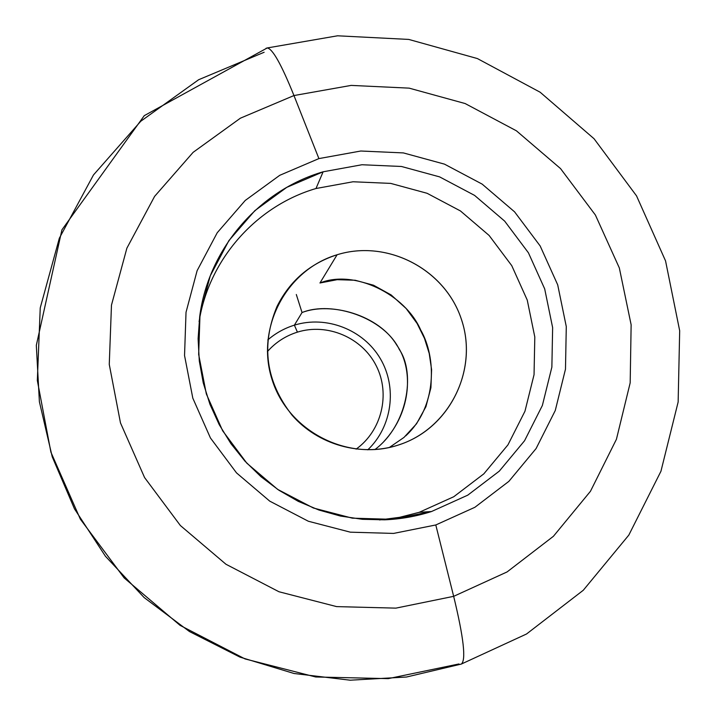 <?xml version="1.0" encoding="UTF-8"?>
<svg xmlns="http://www.w3.org/2000/svg" width="716" height="716" viewBox="0 0 716 716"><rect width="100%" height="100%" fill="white"/><g stroke="black" fill="none" stroke-linecap="round" stroke-linejoin="round"><path stroke-width="1.07" d="M318.906 158.594L360.81 151.013L403.359 152.911L444.466 164.134L482.145 184.11L514.571 211.838L540.168 245.964L557.701 284.843L566.284 326.585L565.479 369.179L555.267 410.51L536.096 448.547L508.861 481.367L474.878 507.295L435.793 524.962L393.576 533.42L350.357 532.176L308.354 521.248L269.744 501.146L236.522 472.9L210.432 437.968L192.81 398.15L184.54 355.521L186.026 312.283L197.124 270.657L217.225 232.745L245.248 200.444L279.732 175.322L318.906 158.594L293.963 95.55L351.162 85.401L409.149 88.14L465.132 103.543L516.406 130.804L560.53 168.573L595.399 215.024L619.331 267.936L631.136 324.787L630.178 382.836L616.431 439.266L590.449 491.292L553.414 536.293L507.071 571.941L453.667 596.338L435.793 524.962L474.878 507.295L508.861 481.367L536.096 448.547L555.267 410.51L565.479 369.179L566.284 326.585L557.701 284.843L540.168 245.964L514.571 211.838L482.145 184.11L444.466 164.134L403.359 152.911L360.81 151.013L318.906 158.594L279.732 175.322L245.248 200.444L217.225 232.745L197.124 270.657L186.026 312.283L184.54 355.521L192.81 398.15L210.432 437.968L236.522 472.9L269.744 501.146L308.354 521.248L350.357 532.176L393.576 533.42L435.793 524.962L453.667 596.338L395.876 608.135L336.627 606.613L278.98 591.756L225.97 564.262L180.369 525.526L144.578 477.563L120.476 422.905L109.262 364.408L111.472 305.141L126.884 248.166L154.611 196.372L193.123 152.338L240.388 118.194L293.963 95.55L318.906 158.594M431.506 511.528L467.745 495.168L499.285 471.155L524.56 440.743L542.37 405.471L551.866 367.138L552.636 327.624L544.688 288.888L528.426 252.802L504.673 221.128L474.583 195.396L439.606 176.879L401.461 166.479L361.983 164.743L323.122 171.795L286.794 187.341L254.842 210.656L228.878 240.63L210.271 275.794L200.006 314.387L198.663 354.456L206.333 393.952L222.676 430.835L246.85 463.207L277.629 489.377L313.393 508.011L352.317 518.16L392.368 519.333L431.506 511.528L467.745 495.168L499.285 471.155L524.56 440.743L542.37 405.471L551.866 367.138L552.636 327.624L544.688 288.888L528.426 252.802L504.673 221.128L474.583 195.396L439.606 176.879L401.461 166.479L361.983 164.743L323.122 171.795L315.989 188.514L353.051 181.766L390.694 183.394L427.076 193.284L460.424 210.934L489.118 235.457L511.761 265.654L527.245 300.067L534.807 337.003L534.047 374.683L524.962 411.235L507.957 444.86L483.828 473.849L453.747 496.743L419.191 512.325L399.6 517.328L379.516 519.95L399.6 517.328L419.191 512.325L431.506 511.528L419.191 512.325L453.747 496.743L483.828 473.849L507.957 444.86L524.962 411.235L534.047 374.683L534.807 337.003L527.245 300.067L511.761 265.654L489.118 235.457L460.424 210.934L427.076 193.284L390.694 183.394L353.051 181.766L315.989 188.514L323.122 171.795C258.709 190.528 208.275 249.052 199.701 316.579L198.108 338.74L199.299 360.971L203.255 382.926L209.922 404.245L219.194 424.606L230.937 443.678L244.962 461.158L261.036 476.758L278.918 490.245L298.312 501.388L318.924 510.034L340.404 516.039L362.421 519.315L384.635 519.816C400.665 519.154 416.291 516.388 431.506 511.528M453.667 596.338C463.691 637.688 466.232 660.268 461.292 664.072L460.674 664.278L461.292 664.072C466.232 660.268 463.691 637.688 453.667 596.338L507.071 571.941L553.414 536.293L590.449 491.292L616.431 439.266L630.178 382.836L631.136 324.787L619.331 267.936L595.399 215.024L560.53 168.573L516.406 130.804L465.132 103.543L409.149 88.14L351.162 85.401L293.963 95.55L240.388 118.194L193.123 152.338L154.611 196.372L126.884 248.166L111.472 305.141L109.262 364.408L120.476 422.905L144.578 477.563L180.369 525.526L225.97 564.262L278.98 591.756L336.627 606.613L395.876 608.135L453.667 596.338M266.03 48.303L267.22 47.954C272.554 48.67 281.469 64.538 293.963 95.55C281.469 64.538 272.554 48.67 267.22 47.954L266.03 48.303M264.141 52.259L198.645 79.727L140.757 121.264L93.483 174.946L59.338 238.204L40.239 307.889L37.33 380.465L50.899 452.145L80.344 519.154L124.163 577.928L180.056 625.354L245.06 658.935L315.702 676.978L388.269 678.634L458.965 663.956M374.871 449.594C407.359 425.411 415.844 373.573 399.34 349.533C384.313 317.698 332.197 300.308 302.036 312.543L296.308 294.5L302.036 312.543C330.541 301.436 378.853 315.022 396.655 344.951C413.248 367.952 412.13 411.109 383.91 441.477M389.316 447.5L403.985 437.431L416.533 423.791L425.922 406.706L430.916 387.741L431.596 369.644L429.215 353.444L424.472 338.364L417.088 323.453L406.133 308.498L391.142 294.938L373.492 285.21L355.172 280.251L337.209 279.679L319.963 282.99L337.102 254.753C309.894 263.577 289.864 280.815 277.002 306.475C260.803 345.425 265.842 381.673 292.119 415.235C317.886 444.833 360.819 456.942 397.81 445.218L401.962 443.804C451.349 426.047 478.53 367.711 461.068 318.334C444.287 268.733 386.944 239.207 337.102 254.753L319.963 282.99C354.456 269.064 405.372 294.41 420.677 329.969C436.384 357.078 437.485 406.509 405.739 435.874M294.383 325.154C326.406 315.201 363.334 329.629 380.312 358.6C397.452 387.481 392.144 426.745 367.782 449.836C392.144 426.745 397.452 387.481 380.312 358.6C363.334 329.629 326.406 315.201 294.383 325.154L297.417 332.135L294.383 325.154L302.036 312.543L294.383 325.154C284.494 328.241 275.624 333.164 267.784 339.939C275.624 333.164 284.494 328.241 294.383 325.154M356.112 449.138C381.78 430.772 390.596 394.051 376.294 365.903C362.224 337.648 327.498 322.728 297.417 332.135C285.612 335.858 275.597 342.355 267.381 351.619C275.597 342.355 285.612 335.858 297.417 332.135C327.498 322.728 362.224 337.648 376.294 365.903C390.596 394.051 381.78 430.772 356.112 449.138M199.084 321.663C208.929 259.326 256.212 206.002 315.989 188.514C256.212 206.002 208.929 259.326 199.084 321.663M397.81 445.218C448.735 429.457 478.413 370.906 461.757 320.419C445.844 269.699 387.696 238.947 337.102 254.753C286.266 269.798 255.442 328.197 272.008 379.399C287.832 430.835 347.126 461.739 397.81 445.218M461.292 664.072L406.482 677.023L350.169 680.2L294.088 673.505L239.967 657.118L189.48 631.557L144.176 597.591L105.449 556.269L74.482 508.861L52.232 456.817L39.389 401.739L36.319 345.336L61.934 229.827L144.283 115.643L267.22 47.954L337.54 35.8L408.747 39.425L477.375 58.56L540.141 92.221L594.056 138.743L636.542 195.88L665.558 260.919L679.681 330.747L678.142 402.025L660.94 471.271L628.827 535.085L583.28 590.261L526.511 634.009L461.292 664.072"/></g></svg>
